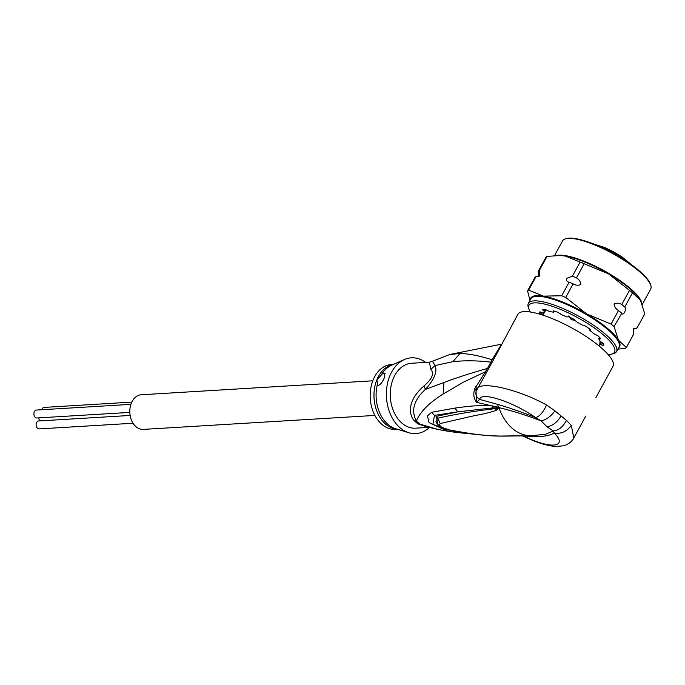 <?xml version="1.0" encoding="UTF-8"?>
<svg xmlns="http://www.w3.org/2000/svg" width="685" height="685" viewBox="0 0 685 685"><rect width="100%" height="100%" fill="white"/><g stroke="black" fill="none" stroke-linecap="round" stroke-linejoin="round"><path stroke-width="1.03" d="M133.053 423.244L39.216 428.904A3.973 2.851 -93.5 0 1 36.579 426.952A3.973 2.851 -93.5 0 1 36.476 422.868A3.973 2.851 -93.5 0 1 38.737 420.967L130.141 415.452M41.862 409.733A3.973 2.851 -93.5 0 1 42.016 409.296A3.973 2.851 -93.5 0 1 44.277 407.395L131.777 402.112M129.816 412.387L36.99 417.987A3.973 2.851 -93.5 0 1 34.353 416.043A3.973 2.851 -93.5 0 1 34.25 411.959A3.973 2.851 -93.5 0 1 36.511 410.05L130.886 404.356M39.773 420.907A3.973 2.851 -93.5 0 1 38.891 417.876M374.875 415.427L143.302 429.401A17.348 12.441 -93.5 0 1 131.794 420.898A17.348 12.441 -93.5 0 1 131.357 403.08A17.348 12.441 -93.5 0 1 141.213 394.774L372.786 380.8M599.94 342.783A31.801 8.177 28.7 0 1 599.923 343.117L599.914 342.431A31.801 8.177 28.7 0 1 599.94 342.783M570.631 318.919A31.801 8.177 28.7 0 1 572.703 319.955L570.631 318.919L568.738 315.922M572.703 319.955L575.357 320.571M601.439 342.32L599.923 343.399L600.034 341.044M436.961 429.255L425.162 426.344L420.29 424.246L438.152 429.486M596.823 395.87L595.907 397.548A7.227 1.858 -151.3 0 0 595.907 397.548L612.972 366.347A54.201 13.931 -151.3 0 0 599.264 346.13A54.201 13.931 -151.3 0 0 550.106 317.754A54.201 13.931 -151.3 0 0 517.869 314.321L494.039 358.82L492.121 359.736L487.497 368.427L474.851 388.549C473.035 393.781 473.618 398.387 476.606 402.369L491.967 405.854C475.467 405.323 470.766 405.965 454.883 408.106L457.82 411.822L492.755 407.909L498.808 407.798L497.241 407.695L497.019 406.856L499.014 407.643C512.149 410.76 526.191 415.187 541.15 420.898C546.15 419.828 550.757 416.489 554.97 410.872L546.587 405.023C517.201 388.695 478.592 380.269 476.743 389.594L475.758 386.691M585.778 416.06A7.227 1.858 28.7 0 0 585.786 416.052L573.816 437.938L571.299 425.436L566.469 420.376L554.97 410.872M584.81 417.833L585.786 416.052M498.74 407.755L497.575 404.39L479.68 399.398L476.606 402.369L476.032 391.452L486.341 372.786L485.168 371.861L463.223 382.281L443.186 393.986C429.161 402.823 420.205 411.822 416.334 420.975C410.854 410.503 413.86 399.98 425.359 389.423L443.966 382.453L443.186 393.986M455.268 432.303L447.673 431.207L429.007 422.619L427.491 415.949L431.559 412.319L454.883 408.106M492.755 407.909L491.967 405.854L497.019 406.856M497.575 404.39C509.803 407.926 522.475 412.327 535.601 417.602L541.15 420.898L546.99 426.772C552.478 425.95 557.162 422.354 561.049 415.983M546.587 405.023C543.145 412.353 539.489 416.548 535.601 417.602C514.307 402.438 480.724 390.972 479.68 399.398C476.409 397.403 475.262 394.534 476.238 390.801L474.851 388.549M486.341 372.786L494.039 358.82M501.351 344.512L492.121 359.736C476.563 355.018 468.66 353.794 460.029 353.46L449.24 354.642M488.893 368.35L487.497 368.427C471.614 372.897 457.101 377.572 443.966 382.453M428.819 427.38L415.598 428.176A32.52 23.333 86.5 0 1 394.012 412.242A32.52 23.333 86.5 0 1 393.19 378.822A32.52 23.333 86.5 0 1 411.676 363.247L429.349 362.177L430.848 369.309L435.103 365.542L452.802 361.697C464.635 360.37 477.342 360.524 490.931 362.168L492.327 362.091M501.54 344.17L449.797 354.479L432.432 361.269L435.103 365.55C437.535 371.544 434.281 379.499 425.359 389.423L424.101 385.835C432.201 378.933 434.444 373.419 430.848 369.309M418.398 424.109A32.52 23.333 -93.5 0 1 414.476 420.873A14.453 7.792 -44.7 0 1 416.334 420.975A32.803 23.538 -93.5 0 0 420.29 424.246A14.453 8.862 123.4 0 0 418.398 424.109L427.449 427.003M414.476 420.873C409.356 415.872 406.034 401.573 424.101 385.835M429.384 427.526A37.94 27.22 -93.5 0 1 408.851 432.732A37.94 27.22 -93.5 0 1 389.782 376.005A37.94 27.22 -93.5 0 1 404.433 359.531A37.94 27.22 -93.5 0 1 425.676 362.399M384.336 377.743C382.572 382.153 380.389 384.799 377.777 385.672L376.878 379.807L382.735 373.522L384.884 373.274L384.336 377.743M382.735 373.522A7.227 4.187 129.6 0 1 385.124 373.608M393.55 364.343L391.58 364.463A32.52 23.333 86.5 0 0 373.094 380.029A32.52 23.333 86.5 0 0 373.916 413.457A32.52 23.333 86.5 0 0 395.493 429.384L397.471 429.264M546.99 426.772L553.3 430.942L545.594 434.239L532.057 435.626A46.974 33.702 86.5 0 0 532.228 435.617L527.022 435.874C497.438 435.831 492.695 438.117 447.502 429.555C440.969 427.491 438.546 425.488 440.232 423.544L437.732 418.227C454.266 414.374 473.498 411.171 495.435 408.62L498.843 407.849L495.435 408.62L496.188 410.366C485.554 413.963 479.132 414.596 470.278 416.6L440.232 423.544M499.117 407.892L496.188 410.366M498.757 407.952L499.125 408.26A46.974 33.702 86.5 0 0 512.86 428.836A46.974 33.702 86.5 0 0 532.057 435.626L532.014 435.634M532.81 435.574L536.629 436.653L523.075 436.02M566.469 420.376C563.01 426.926 558.626 430.454 553.3 430.942L554.191 432.954C560.869 434.213 566.572 431.704 571.299 425.436M536.629 436.653C544.686 436.499 550.534 435.266 554.191 432.954C568.036 446.843 551.939 449.805 524.599 436.516L522.681 436.037M453.256 430.874L455.842 432.381L447.776 431.233M451.68 430.677L432.886 424.375L434.495 415.375L457.82 411.822L436.482 416.326L437.561 424.101M431.559 412.319L434.495 415.375L436.482 416.326L437.732 418.227L436.097 421.172C435.155 423.022 442.57 429.367 448.452 429.983L448.452 429.983C466.083 433.682 483.404 435.711 500.418 436.054L531.877 435.634M447.502 429.555L448.452 429.983M599.991 343.356L598.741 345.702M600.908 347.518L600.043 346.781M598.818 345.497A32.52 8.357 -151.3 0 0 600.188 344.478L603.656 345.582A36.134 9.29 -151.3 0 0 603.648 343.724L600.163 341.327A32.52 8.357 -151.3 0 0 598.733 338.887L600.736 338.758A36.134 9.29 -151.3 0 0 597.919 335.761L593.912 333.758A32.52 8.357 -151.3 0 0 590.042 330.564L589.588 329.956L590.444 329.759L590.042 329.254A36.134 9.29 -151.3 0 0 585.187 325.906L581.728 324.844A32.52 8.357 -151.3 0 0 576.453 321.744L574.458 319.604A36.134 9.29 -151.3 0 0 568.85 316.804L566.872 316.958A32.52 8.357 -151.3 0 0 561.614 314.783L558.147 312.394A36.134 9.29 -151.3 0 0 553.3 310.887L553.78 312.18L553.334 312.214A32.52 8.357 -151.3 0 0 549.49 311.555L545.483 309.551A36.134 9.29 -151.3 0 0 542.7 309.748L544.729 311.898A32.52 8.357 -151.3 0 0 543.333 312.925L539.866 311.829A36.134 9.29 -151.3 0 0 539.883 313.687L541.133 314.603M608.16 354.573A48.781 12.544 -151.3 0 0 611.422 354.196A48.781 12.544 -151.3 0 0 596.001 329.125A48.781 12.544 -151.3 0 0 541.099 303.369A48.781 12.544 -151.3 0 0 528.906 309.063A48.781 12.544 -151.3 0 0 530.361 312.026M528.906 309.063L528.306 307.257A50.228 12.912 28.7 0 1 528.366 303.369A50.228 12.912 28.7 0 1 540.859 301.391A50.228 12.912 -151.3 0 1 592.225 324.339A50.228 12.912 -151.3 0 1 616.5 351.585A50.228 12.912 -151.3 0 1 613.263 353.725L611.422 354.196M618.538 347.869A50.587 13.006 -151.3 0 0 618.469 340.222L614.06 326.548A57.095 14.676 -151.3 0 0 611.071 324.082L618.486 310.528C615.815 308.944 614.359 306.769 614.128 304.003C616.543 302.779 619.086 302.958 621.774 304.525A57.095 14.676 28.7 0 1 624.754 306.991L632.495 292.846L640.381 300.15L644.79 313.824L637.05 327.969A57.095 14.676 28.7 0 1 635.971 328.766L633.462 328.997M632.495 292.846A57.095 14.676 -151.3 0 0 629.506 290.38L608.58 273.872A50.587 13.006 -151.3 0 0 565.331 256.053L580.109 262.064A57.095 14.676 -151.3 0 1 584.168 263.742L608.58 273.872A50.587 13.006 -151.3 0 1 639.396 298.617L639.473 298.737M529.993 300.398L527.553 290.902A57.095 14.676 28.7 0 1 528.632 290.115L543.41 296.125L561.674 295.766L569.089 282.22C567.137 281.877 566.23 280.627 566.358 278.47L572.369 276.209L580.109 262.064M538.556 276.32L538.247 271.346A57.095 14.676 28.7 0 1 539.326 270.558L547.067 256.413L559.936 255.496L565.331 256.053A50.587 13.006 28.7 0 0 560.613 255.522L559.936 255.496M539.326 270.558L539.472 276.072L536.038 276.56L528.632 290.115M561.674 295.766A57.095 14.676 -151.3 0 1 565.733 297.444L573.148 283.89A57.095 14.676 28.7 0 0 569.089 282.22L568.713 282.083M538.247 271.346L545.988 257.2A57.095 14.676 28.7 0 1 547.067 256.413M527.553 290.902L534.968 277.356A57.095 14.676 28.7 0 1 536.038 276.56M565.733 297.444L586.66 313.944A50.587 13.006 -151.3 0 1 618.469 340.222L626.355 347.526A57.095 14.676 -151.3 0 1 625.277 348.314L617.827 349.162M530.395 299.653A50.587 13.006 28.7 0 1 543.41 296.125A50.587 13.006 -151.3 0 1 586.66 313.944L611.071 324.082M624.754 306.991C626.946 309.637 623.042 316.77 621.475 312.994A57.095 14.676 -151.3 0 0 618.486 310.528L617.827 310.031M621.766 313.285L614.06 326.548M626.355 347.526L633.771 333.972L633.574 328.646L637.05 327.969M572.369 276.209A57.095 14.676 28.7 0 1 576.436 277.887L584.168 263.742M621.774 304.525L629.506 290.38M576.436 277.887C579.108 279.471 580.563 281.646 580.794 284.412C578.38 285.636 575.837 285.457 573.148 283.89L573.67 284.121M554.516 255.565L562.556 240.872A50.228 12.912 28.7 0 1 565.793 238.722A50.228 12.912 28.7 0 1 575.049 238.885A50.228 12.912 -151.3 0 1 620.884 258.313A50.228 12.912 -151.3 0 1 650.75 285.2A50.228 12.912 -151.3 0 1 650.69 289.079L642.35 304.328M565.793 238.722L566.709 238.491A49.508 12.724 28.7 0 1 575.837 238.654A49.508 12.724 28.7 0 1 621.012 257.8A49.508 12.724 28.7 0 1 650.45 284.292L650.75 285.2M600.694 247.011A29.267 7.526 28.7 0 1 624.951 260.274M452.802 361.697L460.029 353.46M377.469 384.191A32.957 23.641 86.5 0 0 395.605 428.699L408.851 432.732M404.433 359.531L391.769 365.131A32.957 23.641 86.5 0 0 381.168 375.123M397.069 429.144A32.52 23.333 -93.5 0 1 376.878 379.807A32.52 23.333 -93.5 0 1 377.041 379.404A32.52 23.333 -93.5 0 1 393.173 364.506M542.237 314.946L543.359 312.891M540.808 314.432L541.844 312.531M539.883 313.687L540.79 312.017M544.198 311.127L545.072 309.543M544.806 311.761L545.945 309.663M543.059 310.331L543.445 309.629M553.643 311.855L554.054 311.093M589.725 329.887L590.059 329.262M599.247 338.647L599.777 337.662M601.404 344.735L602.449 342.834M600.188 344.478L601.31 342.44M602.749 345.394L603.648 343.742M616.5 351.585L618.992 347.038A50.228 12.912 -151.3 0 0 594.708 319.792A50.228 12.912 -151.3 0 0 543.351 296.845A50.228 12.912 28.7 0 0 530.858 298.823L528.366 303.369M641.802 302.984A50.228 12.912 -151.3 0 0 612.887 275.884A50.228 12.912 -151.3 0 0 565.844 255.71A50.228 12.912 28.7 0 0 556.939 255.462M592.713 243.646L604.872 247.576L613.64 251.849L622.031 256.935L632.092 265.181M542.922 315.168L544.703 311.906M543.428 314.235L543.488 312.24M436.979 429.255L447.673 431.216M429.349 362.177L432.432 361.269M573.816 437.938C573.448 438.974 570.614 443.632 563.746 445.781L556.032 446.509C547.366 445.892 536.98 442.69 524.856 436.919M482.959 435.078L455.542 432.355M544.798 311.846L545.979 309.68M553.78 312.18L554.328 311.178M598.664 338.647L599.409 337.268M589.588 329.956L589.99 329.211"/></g></svg>
